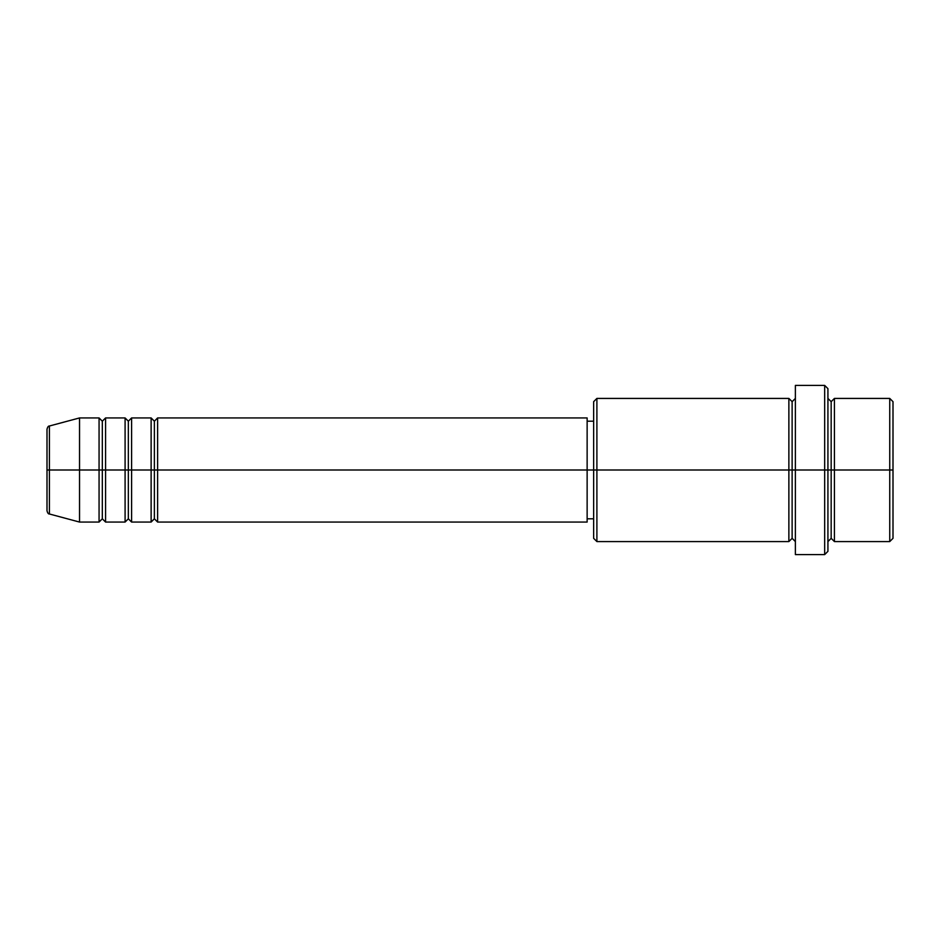 <?xml version="1.0" encoding="UTF-8"?>
<svg xmlns="http://www.w3.org/2000/svg" width="940" height="940" viewBox="0 0 940 940"><rect width="100%" height="100%" fill="white"/><g stroke="black" fill="none" stroke-linecap="round" stroke-linejoin="round"><path stroke-width="1.41" d="M47 470L47 510.843L47 470L49.409 470L47 470L47 429.157L47 470M827.928 398.419L831.172 401.674L834.426 398.419L834.426 470L889.745 470L889.745 541.581L889.745 470L893 470L893 401.674L893 538.326L893 470L834.426 470L834.426 398.419L834.426 470L827.928 470L827.928 551.345L827.928 470L792.126 470L792.126 401.674L792.126 470L596.9 470L596.9 541.581L596.9 470L587.136 470L587.136 522.064L587.136 470L157.626 470L157.626 417.936L157.626 470L131.6 470L131.6 417.936L131.6 470L105.574 470L105.574 417.936L105.574 522.064L102.319 518.81L99.064 522.064L79.536 522.064L79.536 470L79.536 522.064L49.409 513.992L49.409 470L49.409 513.992C48.422 514.121 47.623 513.076 47 510.843M157.626 522.064L154.371 518.81L151.129 522.064L151.129 417.936L151.129 470L154.371 470L154.371 421.19L154.371 518.81L154.371 470L154.371 518.81L154.371 470L157.626 470L157.626 522.064L587.136 522.064M131.6 522.064L128.345 518.81L125.09 522.064L125.09 417.936L125.09 470L128.345 470L128.345 421.19L128.345 518.81L128.345 470L128.345 518.81L128.345 470L131.6 470L131.6 522.064L151.129 522.064M99.064 417.936L102.319 421.19L105.574 417.936L105.574 470L102.319 470L102.319 421.19L102.319 470L99.064 470L99.064 417.936L99.064 470L49.409 470L99.064 470L99.064 417.936L79.536 417.936L79.536 470L79.536 417.936L49.409 426.008L49.409 470L49.409 426.008C48.422 425.879 47.623 426.924 47 429.157M99.064 522.064L99.064 470L102.319 470L102.319 421.19L102.319 518.81L102.319 470L102.319 518.81L102.319 470L125.09 470L125.09 417.936L105.574 417.936M125.09 417.936L128.345 421.19L131.6 417.936L131.6 470L151.129 470L151.129 417.936L154.371 421.19L157.626 417.936L157.626 470L587.136 470L587.136 417.936L587.136 470L593.645 470L593.645 538.326L593.645 401.674L593.645 470L788.871 470L788.871 398.419L788.871 470L788.871 398.419L596.9 398.419L596.9 470L596.9 398.419L593.645 401.674M795.381 541.581L792.126 538.326L788.871 541.581L788.871 470L792.126 470L792.126 538.326L792.126 401.674L792.126 470L795.381 470L795.381 554.6L795.381 385.4L795.381 470L824.674 470L824.674 554.6L824.674 385.4L824.674 470L831.172 470L831.172 401.674L831.172 538.326L831.172 470L831.172 538.326L831.172 470L834.426 470L834.426 541.581L889.745 541.581L893 538.326M889.745 470L889.745 398.419L889.745 470M827.928 388.655L827.928 470L827.928 388.655L824.674 385.4L795.381 385.4M788.871 470L788.871 541.581L788.871 470M834.426 470L834.426 541.581L834.426 470M99.064 470L99.064 522.064L99.064 470M105.574 470L105.574 522.064L105.574 470M125.09 470L125.09 522.064L125.09 470M131.6 470L131.6 522.064L131.6 470M151.129 470L151.129 522.064L151.129 470M157.626 470L157.626 522.064L157.626 470M788.871 541.581L596.9 541.581L593.645 538.326M795.381 554.6L824.674 554.6L827.928 551.345M795.381 398.419L792.126 401.674L788.871 398.419M593.645 518.81L587.136 518.81M125.09 522.064L105.574 522.064M893 401.674L889.745 398.419L834.426 398.419M593.645 421.19L587.136 421.19M587.136 417.936L157.626 417.936M151.129 417.936L131.6 417.936M834.426 541.581L831.172 538.326L827.928 541.581"/></g></svg>
